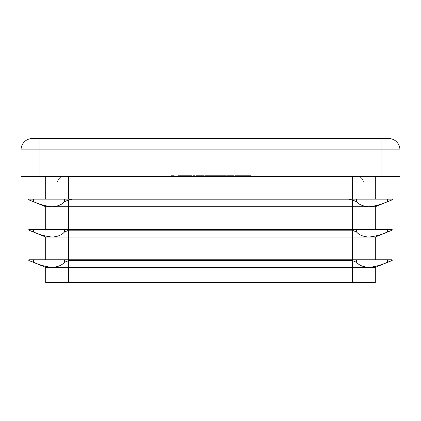 <?xml version="1.0" encoding="UTF-8"?>
<svg xmlns="http://www.w3.org/2000/svg" width="421" height="421" viewBox="0 0 421 421"><rect width="100%" height="100%" fill="white"/><g stroke="black" fill="none" stroke-linecap="round" stroke-linejoin="round"><path stroke-width="0.32" stroke-dasharray="2.1 1.58" d="M356.377 176.399L64.623 176.399L356.377 176.399A7.578 7.578 0 0 1 363.954 183.977L57.046 183.977A7.578 7.578 0 0 1 64.623 176.399A7.578 7.578 0 0 0 57.046 183.977L363.954 183.977L363.954 282.491L363.954 183.977A7.578 7.578 0 0 0 356.377 176.399A7.578 7.578 0 0 1 363.954 183.977M221.941 176.399L226.435 176.399L219.883 176.399L225.535 176.399L220.909 176.399L221.941 176.399L221.941 175.641L226.051 175.641L226.051 176.399L226.051 175.641L222.641 175.641L222.641 176.399M215.015 175.641L205.753 175.641L208.705 175.641L208.711 176.399L205.359 176.399L216.736 176.399L205.753 176.399L208.705 176.399L208.705 175.641L209.858 175.641L209.858 176.399L209.858 175.641L215.178 175.641L215.015 176.399M193.018 176.399L196.875 176.399L193.018 176.399L193.018 175.641L193.018 176.399M178.241 176.399L184.409 176.399L178.241 176.399L178.241 175.641L178.241 176.399M193.344 176.399L194.239 176.399L193.344 176.399L193.344 175.641L193.344 176.399M236.786 176.399L243.212 176.399L236.786 176.399L236.786 175.641L236.786 176.399M222.351 175.641L218.531 175.641L225.346 175.641L225.346 176.399L226.245 176.399L218.531 176.399L225.346 176.399L222.393 176.399L225.346 176.399L225.346 175.641L226.245 175.641L226.245 176.399L226.245 175.641L225.346 175.641L225.346 176.399L225.346 175.641L222.351 175.641L222.351 176.399M245.58 176.399L240.191 176.399L245.58 176.399L245.58 175.641L250.085 175.641L250.085 176.399M178.046 176.399L182.93 176.399L178.046 176.399L178.046 175.641L178.046 176.399M235.176 176.399L239.033 176.399L235.176 176.399L235.176 175.641L235.176 176.399M228.303 176.399L234.729 176.399L228.303 176.399L228.303 175.641L228.303 176.399M171.426 176.399L173.868 176.399L171.426 176.399L171.426 175.641L172.015 175.641L172.015 176.399M199.859 175.641L196.039 175.641L202.854 175.641L202.854 176.399L203.753 176.399L196.039 176.399L202.854 176.399L199.901 176.399L202.854 176.399L202.854 175.641L203.753 175.641L203.753 176.399L203.753 175.641L202.854 175.641L202.854 176.399L202.854 175.641L199.859 175.641L199.859 176.399M187.787 176.399L191.671 176.399L185.114 176.399L187.787 176.399L187.787 175.641L190.487 175.641L190.487 176.399M191.608 176.399L185.308 176.399L191.608 176.399L191.608 175.641L190.181 175.641L190.181 176.399M199.833 176.399L204.332 176.399L197.775 176.399L203.432 176.399L198.801 176.399L199.833 176.399L199.833 175.641L203.943 175.641L203.943 176.399L203.943 175.641L200.533 175.641L200.533 176.399M215.494 176.399L219.367 176.399L212.684 176.399L215.494 176.399L215.494 175.641L213.068 175.641L213.089 176.399L213.068 175.641L214.142 175.641L214.142 176.399M227.466 175.641L230.819 175.641L230.819 176.399L227.466 176.399L234.276 176.399L230.819 176.399L230.819 175.641L227.466 175.641L227.466 176.399M69.191 199.133L351.809 199.133L69.191 199.133L71.559 199.512L68.412 200.043L64.466 201.675C61.924 204.643 57.882 206.327 52.336 206.711C46.715 206.332 40.448 204.653 33.533 201.675L28.865 199.864L28.628 199.512L29.007 199.133L69.191 199.133M69.191 229.445L351.809 229.445L69.191 229.445L71.559 229.824L68.412 230.355L64.466 231.987C61.924 234.955 57.882 236.639 52.336 237.023C46.715 236.644 40.448 234.965 33.533 231.987L28.865 230.176L28.628 229.824L29.007 229.445L69.191 229.445M69.191 259.757L351.809 259.757L69.191 259.757L71.559 260.136L68.412 260.667L64.466 262.299C61.924 265.267 57.882 266.951 52.336 267.335C46.715 266.956 40.448 265.277 33.533 262.299L28.865 260.488L28.628 260.136L29.007 259.757L69.191 259.757M391.993 259.757L351.809 259.757L349.441 260.136L352.587 260.667L356.534 262.299C359.076 265.267 363.118 266.951 368.664 267.335C374.285 266.956 380.552 265.277 387.467 262.299L375.322 267.335L45.678 267.335L45.678 282.491L375.322 282.491L375.322 267.335L392.372 260.136L391.993 259.757L375.322 259.757L375.322 237.023L392.372 229.824L391.993 229.445L375.322 229.445L375.322 206.711L392.135 199.864L392.372 199.512L391.993 199.133L52.336 199.133L68.412 199.133L68.412 176.399L45.678 176.399L375.322 176.399L68.412 176.399L68.412 183.977L68.412 176.399M391.993 199.133L368.664 199.133L375.322 199.133L375.322 176.399M391.688 199.133L375.322 199.133L391.688 199.133M391.993 229.445L52.336 229.445L68.412 229.445L68.412 206.711L45.678 206.711L29.312 200.043M391.688 229.445L368.664 229.445L391.688 229.445M391.688 259.757L368.664 259.757L391.688 259.757M45.678 199.133L29.312 199.133L45.678 199.133L45.678 176.399M352.587 176.399L352.587 282.491L352.587 176.399L352.587 199.133L349.441 199.512L352.587 200.043L356.534 201.675C359.076 204.643 363.118 206.327 368.664 206.711C374.285 206.332 380.552 204.653 387.467 201.675L375.322 206.711L352.587 206.711L352.587 229.445L349.441 229.824L352.587 230.355L356.534 231.987C359.076 234.955 363.118 236.639 368.664 237.023C374.285 236.644 380.552 234.965 387.467 231.987L375.322 237.023L45.678 237.023L29.312 230.355M45.678 229.445L29.312 229.445L45.678 229.445L45.678 206.711M45.678 267.335L29.312 260.667M352.587 230.355L352.587 259.757L29.312 259.757L45.678 259.757L45.678 237.023M352.587 200.043L352.587 206.711L68.412 206.711L68.412 200.043M45.678 259.757L68.412 259.757L68.412 230.355M391.688 200.043L392.135 199.864M391.688 230.355L392.135 230.176M391.688 260.667L392.135 260.488M381.005 176.399L39.995 176.399L39.995 149.876L381.005 149.876L381.005 176.399L399.95 176.399L399.95 149.876A11.367 11.367 0 0 0 388.583 138.509L32.417 138.509M39.995 138.509L39.995 149.876L21.05 149.876L21.05 176.399L39.995 176.399M57.046 183.977L57.046 282.491L57.046 183.977A7.578 7.578 0 0 1 64.623 176.399M178.046 175.641L182.93 175.641L182.93 176.399L182.93 175.641L178.946 175.641L178.946 176.399L178.946 175.641L182.93 175.641L182.93 176.399L182.93 175.641L178.946 175.641L178.946 176.399L178.946 175.641L178.046 175.641M214.552 175.641L214.552 176.399M211.074 175.641L210.184 175.641L210.184 176.399L210.184 175.641L211.074 175.641L211.074 176.399L211.074 175.641M213.289 175.641L213.289 176.399M214.226 175.641L214.226 176.399L214.226 175.641M207.627 175.641L207.627 176.399M207.727 175.641L216.736 175.641L205.811 175.641L206.711 175.641L206.706 176.399L206.706 175.641L206.711 176.399L206.711 175.641L207.727 175.641L207.727 176.399M208 175.641L208 176.399L208 175.641M208.216 175.641L208.216 176.399M208.874 175.641L208.874 176.399M209.99 175.641L209.99 176.399M211.547 175.641L211.547 176.399M212.979 175.641L212.979 176.399L212.979 175.641L212.979 176.399L212.979 175.641L209.316 175.641L209.316 176.399L209.316 175.641L212.979 175.641M211.316 175.641L211.316 176.399M210.463 175.641L210.463 176.399M209.842 175.641L209.842 176.399M209.447 175.641L209.447 176.399M209.316 175.641L209.316 176.399M205.753 175.641L205.753 176.399L205.753 175.641M206.295 175.641L206.295 176.399M207.69 175.641L207.69 176.399M250.085 175.641L249.316 175.641L249.316 176.399M249.316 175.641L245.554 175.641L245.554 176.399M245.554 175.641L241.091 175.641L241.091 176.399M241.091 175.641L245.843 175.641L245.843 176.399M245.843 175.641L249.827 175.641L249.827 176.399M249.827 175.641L246.485 175.641L246.485 176.399L246.485 175.641L250.727 175.641L250.727 176.399M250.727 175.641L245.764 175.641L245.764 176.399M245.764 175.641L241.417 175.641L241.417 176.399M241.417 175.641L240.191 175.641L240.191 176.399M240.191 175.641L245.58 175.641M235.176 175.641L239.033 175.641L239.033 176.399L239.033 175.641L235.176 175.641M218.531 175.641L218.531 176.399M222.383 175.641L222.383 176.399L219.43 176.399L222.383 176.399L222.393 175.641L225.346 175.641L219.43 175.641L222.383 175.641L222.383 176.399M225.346 175.641L225.346 176.399M219.43 175.641L219.43 176.399M231.987 175.641L228.303 175.641L229.203 175.641L229.203 176.399L229.203 175.641L231.987 175.641L231.987 176.399M234.729 175.641L234.729 176.399M233.829 175.641L233.829 176.399L233.829 175.641M233.723 175.641L233.723 176.399M231.829 175.641L231.829 176.399M229.34 175.641L229.34 176.399M229.203 175.641L229.203 176.399M240.47 175.641L236.786 175.641L237.681 175.641L237.681 176.399L237.681 175.641L240.47 175.641L240.47 176.399M243.212 175.641L243.212 176.399M242.312 175.641L242.312 176.399L242.312 175.641M242.201 175.641L242.201 176.399M240.312 175.641L240.312 176.399M237.823 175.641L237.823 176.399M237.681 175.641L237.681 176.399M172.015 175.641L173.868 175.641L173.868 176.399L173.868 175.641L172.968 175.641L172.968 176.399L172.968 175.641L171.426 175.641M205.811 175.641L205.811 176.399L205.811 175.641M209.237 175.641L209.237 176.399M211.568 175.641L211.568 176.399M214.252 175.641L214.252 176.399M216.736 175.641L216.736 176.399M215.836 175.641L215.836 176.399L215.836 175.641M214.094 175.641L214.094 176.399M211.721 175.641L211.721 176.399M210.821 175.641L210.821 176.399L210.821 175.641M209.079 175.641L209.079 176.399M206.711 175.641L206.711 176.399M196.039 175.641L196.039 176.399M199.891 175.641L199.891 176.399L196.939 176.399L199.891 176.399L199.901 175.641L202.854 175.641L196.939 175.641L199.891 175.641L199.891 176.399M202.854 175.641L202.854 176.399M196.939 175.641L196.939 176.399M193.344 175.641L194.239 175.641L194.239 176.399L194.239 175.641L193.344 175.641M190.487 175.641L191.287 175.641L191.287 176.399M191.287 175.641L187.903 175.641L187.903 176.399M187.903 175.641L184.214 175.641L184.214 176.399M184.214 175.641L185.061 175.641L185.061 176.399M185.061 175.641L187.924 175.641L187.924 176.399M187.924 175.641L190.876 175.641L190.876 176.399M190.876 175.641L191.671 175.641L191.671 176.399M191.671 175.641L185.114 175.641L185.114 176.399M185.114 175.641L187.787 175.641M185.208 175.641L190.771 175.641L185.208 175.641L185.208 176.399L190.771 176.399L185.208 176.399M190.771 175.641L190.771 176.399M186.082 175.641L186.082 176.399M187.971 175.641L187.971 176.399M184.409 175.641L178.241 175.641L184.409 175.641L184.409 176.399M179.141 175.641L179.141 176.399M178.362 175.641L178.362 176.399M182.888 175.641L182.888 176.399M190.181 175.641L192.118 175.641L192.118 176.399M192.118 175.641L191.36 175.641L191.36 176.399M191.36 175.641L188.703 175.641L188.703 176.399L191.223 176.399L186.208 176.399L188.713 176.399L188.713 175.641L185.308 175.641L185.308 176.399M185.308 175.641L187.287 175.641L187.287 176.399M187.287 175.641L185.824 175.641L185.824 176.399M185.824 175.641L188.761 175.641L188.761 176.399L188.771 175.641L191.608 175.641M188.713 175.641L191.223 175.641L186.208 175.641L190.708 175.641L188.713 175.641L188.713 176.399M190.708 175.641L190.708 176.399M188.745 175.641L188.745 176.399M186.724 175.641L186.724 176.399M191.223 175.641L191.223 176.399M186.208 175.641L186.208 176.399M193.018 175.641L196.875 175.641L196.875 176.399L196.875 175.641L193.018 175.641M200.533 175.641L199.996 175.641L199.996 176.399M199.996 175.641L201.175 175.641L201.175 176.399M201.175 175.641L204.332 175.641L204.332 176.399M204.332 175.641L200.833 175.641L200.833 176.399M200.833 175.641L197.775 175.641L197.775 176.399M197.775 175.641L198.675 175.641L198.675 176.399M198.675 175.641L200.885 175.641L200.885 176.399M200.885 175.641L203.432 175.641L203.432 176.399M203.432 175.641L201.012 175.641L201.012 176.399M201.012 175.641L198.801 175.641L198.801 176.399M198.801 175.641L199.833 175.641M205.359 175.641L208.711 175.641L205.359 175.641L205.359 176.399M208.711 175.641L212.168 175.641L208.711 175.641L208.711 176.399M212.168 175.641L212.168 176.399M211.274 175.641L208.742 175.641L211.274 175.641L211.274 176.399L206.258 176.399L211.274 176.399M206.258 175.641L208.742 175.641L206.258 175.641L206.258 176.399M208.742 175.641L208.742 176.399L208.742 175.641M210.889 175.641L210.889 176.399M214.142 175.641L216.026 175.641L216.026 176.399L216.026 175.641L217.915 175.641L217.915 176.399M217.915 175.641L218.983 175.641L218.983 176.399M218.983 175.641L216.562 175.641L216.562 176.399M216.562 175.641L219.367 175.641L219.367 176.399M219.367 175.641L218.299 175.641L218.299 176.399M218.299 175.641L213.757 175.641L213.757 176.399M213.757 175.641L212.684 175.641L212.684 176.399M212.684 175.641L215.494 175.641M222.641 175.641L222.104 175.641L222.104 176.399M222.104 175.641L223.283 175.641L223.283 176.399M223.283 175.641L226.435 175.641L226.435 176.399M226.435 175.641L222.941 175.641L222.941 176.399M222.941 175.641L219.883 175.641L219.883 176.399M219.883 175.641L220.783 175.641L220.783 176.399M220.783 175.641L222.993 175.641L222.993 176.399M222.993 175.641L225.535 175.641L225.535 176.399M225.535 175.641L223.119 175.641L223.119 176.399M223.119 175.641L220.909 175.641L220.909 176.399M220.909 175.641L221.941 175.641M234.276 175.641L230.819 175.641L234.276 175.641L234.276 176.399M233.376 175.641L230.845 175.641L233.376 175.641L233.376 176.399L228.366 176.399L233.376 176.399M228.366 175.641L230.845 175.641L228.366 175.641L228.366 176.399M230.845 175.641L230.845 176.399L230.845 175.641M232.997 175.641L232.997 176.399M351.319 199.864L69.681 199.864M351.319 230.176L69.681 230.176M351.319 260.488L69.681 260.488M352.587 282.491L352.587 260.667M68.412 282.491L68.412 260.667M381.005 138.509L381.005 149.876L399.95 149.876M356.534 259.757L356.534 262.299M387.467 259.757L387.467 262.299M356.534 229.445L356.534 231.987M387.467 229.445L387.467 231.987M387.467 199.133L387.467 201.675M356.534 199.133L356.534 201.675M33.533 259.757L33.533 262.299M64.466 259.757L64.466 262.299M33.533 229.445L33.533 231.987M64.466 229.445L64.466 231.987M64.466 199.133L64.466 201.675M33.533 199.133L33.533 201.675"/><path stroke-width="0.63" d="M45.678 229.445L45.678 206.711L28.865 199.864L28.628 199.512L29.007 199.133L351.809 199.133L349.441 199.512L352.587 200.043L356.534 201.675C359.076 204.643 363.118 206.327 368.664 206.711C374.285 206.332 380.552 204.653 387.467 201.675L392.135 199.864L392.372 199.512L391.993 199.133L351.809 199.133L352.587 199.133L352.587 176.399M68.412 176.399L68.412 199.133L71.559 199.512L68.412 200.043L64.466 201.675C61.924 204.643 57.882 206.327 52.336 206.711C46.715 206.332 40.448 204.653 33.533 201.675L29.312 200.043M45.678 206.711L375.322 206.711L391.688 200.043M45.678 259.757L45.678 237.023L28.865 230.176L28.628 229.824L29.007 229.445L351.809 229.445L349.441 229.824L352.587 230.355L356.534 231.987C359.076 234.955 363.118 236.639 368.664 237.023C374.285 236.644 380.552 234.965 387.467 231.987L392.135 230.176L392.372 229.824L391.993 229.445L351.809 229.445L352.587 229.445L352.587 200.043M68.412 200.043L68.412 229.445L71.559 229.824L68.412 230.355L64.466 231.987C61.924 234.955 57.882 236.639 52.336 237.023C46.715 236.644 40.448 234.965 33.533 231.987L29.312 230.355M45.678 237.023L375.322 237.023L391.688 230.355M45.678 267.335L375.322 267.335L375.322 282.491L45.678 282.491L45.678 267.335L28.865 260.488L28.628 260.136L29.007 259.757L351.809 259.757L349.441 260.136L352.587 260.667L356.534 262.299C359.076 265.267 363.118 266.951 368.664 267.335C374.285 266.956 380.552 265.277 387.467 262.299L392.135 260.488L392.372 260.136L391.993 259.757L351.809 259.757L352.587 259.757L352.587 230.355M68.412 230.355L68.412 259.757L71.559 260.136L68.412 260.667L64.466 262.299C61.924 265.267 57.882 266.951 52.336 267.335C46.715 266.956 40.448 265.277 33.533 262.299L29.312 260.667M375.322 267.335L391.688 260.667M375.322 259.757L375.322 237.023M375.322 229.445L375.322 206.711M375.322 199.133L375.322 176.399M45.678 199.133L45.678 176.399M39.995 176.399L21.05 176.399L21.05 149.876A11.367 11.367 0 0 1 32.417 138.509L388.583 138.509A11.367 11.367 0 0 1 399.95 149.876L399.95 176.399L381.005 176.399L381.005 149.876L39.995 149.876L39.995 176.399L381.005 176.399M21.05 149.876A11.367 11.367 0 0 1 32.417 138.509A11.367 11.367 0 0 0 21.05 149.876L39.995 149.876L39.995 138.509M69.681 199.864L351.319 199.864M69.681 230.176L351.319 230.176M69.681 260.488L351.319 260.488M68.412 282.491L68.412 260.667M352.587 282.491L352.587 260.667M388.583 138.509A11.367 11.367 0 0 1 399.95 149.876L381.005 149.876L381.005 138.509M64.466 259.757L64.466 262.299M33.533 259.757L33.533 262.299M64.466 229.445L64.466 231.987M33.533 229.445L33.533 231.987M33.533 199.133L33.533 201.675M64.466 199.133L64.466 201.675M387.467 259.757L387.467 262.299M356.534 259.757L356.534 262.299M387.467 229.445L387.467 231.987M356.534 229.445L356.534 231.987M356.534 199.133L356.534 201.675M387.467 199.133L387.467 201.675"/></g></svg>
